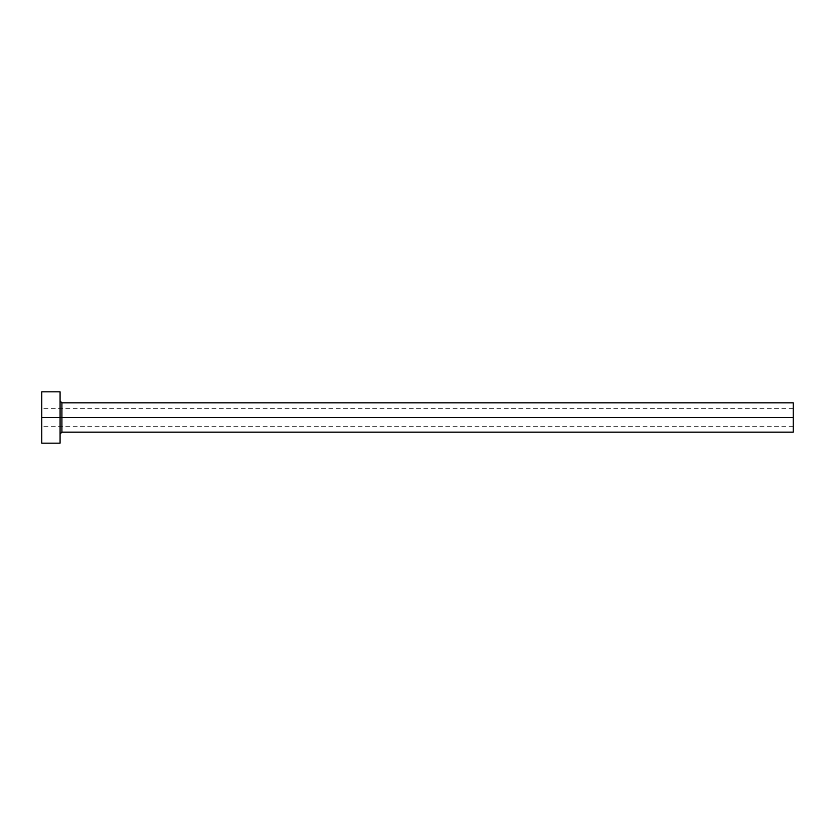 <?xml version="1.0" encoding="UTF-8"?>
<svg xmlns="http://www.w3.org/2000/svg" width="835" height="835" viewBox="0 0 835 835"><rect width="100%" height="100%" fill="white"/><g stroke="black" fill="none" stroke-linecap="round" stroke-linejoin="round"><path stroke-width="0.63" stroke-dasharray="4.17 3.13" d="M793.25 417.5L793.25 408.336L793.25 417.5L41.75 417.5L793.25 417.5L793.25 432.165L793.25 417.5L61.915 417.5L61.915 402.835L61.915 417.5L793.25 417.5L793.25 402.835L793.25 426.664L793.25 417.5L41.75 417.5L41.75 408.336L41.75 417.5L60.078 417.5L60.078 401.009L60.078 443.166L60.078 417.5L41.75 417.5L41.75 391.834L41.75 426.664L41.75 417.5L793.25 417.5L793.25 426.664L793.25 417.5M61.915 432.165L61.915 417.5L61.915 432.165M41.75 443.166L41.75 417.5L41.75 443.166M60.078 391.834L60.078 417.5L60.078 391.834M60.078 417.5L60.078 401.009L60.078 417.5M793.25 408.336L41.75 408.336M793.25 426.664L41.75 426.664"/><path stroke-width="1.25" d="M41.75 443.166L41.75 391.834L41.75 417.5L793.25 417.5L793.25 432.165L793.25 417.5L61.915 417.5L61.915 402.835L61.915 417.5L41.75 417.5L41.75 443.166L60.078 443.166L60.078 391.834L60.078 443.166M60.078 433.991L61.915 432.165L61.915 417.5L61.915 432.165L793.25 432.165M793.25 417.5L793.25 402.835L793.25 417.5M793.25 402.835L61.915 402.835L60.078 401.009M41.75 391.834L60.078 391.834"/></g></svg>
